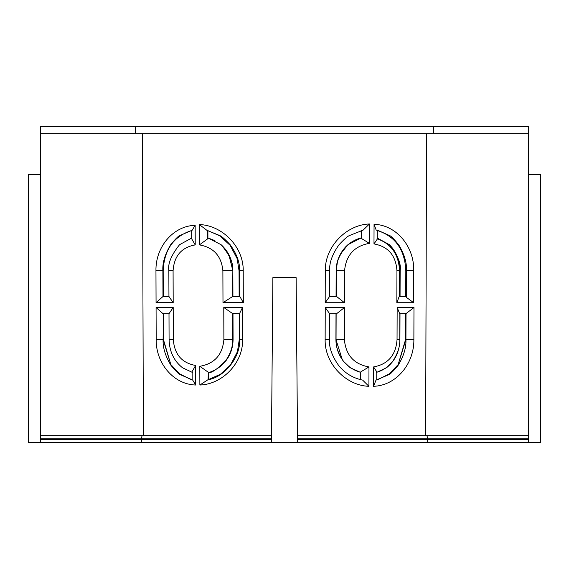 <?xml version="1.0" encoding="UTF-8"?>
<svg xmlns="http://www.w3.org/2000/svg" width="569" height="569" viewBox="0 0 569 569"><rect width="100%" height="100%" fill="white"/><g stroke="black" fill="none" stroke-linecap="round" stroke-linejoin="round"><path stroke-width="0.85" d="M142.094 435.726L141.055 439.503L271.47 439.503L271.498 435.726L271.47 438.82L40.477 438.82L40.477 435.726L271.498 435.726L272.878 277.629L296.122 277.629L297.53 438.82L297.502 435.726L528.523 435.726L528.523 442.597L540.55 442.597L540.55 174.519L528.523 174.519M395.171 442.597L426.906 442.597L427.945 439.503L297.53 439.503L297.559 442.597L297.53 438.82L427.945 438.82L427.945 439.503L528.523 439.503M40.477 174.519L28.45 174.519L28.45 442.597L40.477 442.597L40.477 439.503L141.055 439.503L142.094 442.597L271.441 442.597L271.47 439.503L271.441 442.597L528.523 442.597M40.477 435.726L40.477 133.274L433.365 133.274L433.365 126.403L528.523 126.403L528.523 435.726M135.635 133.274L135.635 126.403L433.365 126.403M336.251 296.527L336.336 270.752C335.646 263.803 338.797 255.801 345.788 246.733C339.551 253.44 336.336 261.448 336.151 270.752L336.066 296.527M361.109 230.417L361.272 238.383L361.301 230.417M345.788 246.733C350.184 242.408 355.284 239.464 361.08 237.892M336.009 313.711L335.923 339.494C335.995 347.695 338.527 354.985 343.534 361.358L350.241 367.759L360.639 372.439M360.81 379.829L360.639 372.318C353.925 370.476 348.221 366.82 343.534 361.358C338.206 353.726 335.71 346.436 336.051 339.494L336.137 313.711M360.639 372.318L360.618 379.829M405.676 313.711L405.59 339.494L398.158 364.565L389.537 373.733L378.584 379.288L389.537 373.733L398.158 364.565L405.939 339.494L406.024 313.597L399.723 313.711L397.155 307.53L413.976 307.53L413.876 339.537C414.239 363.719 396.309 385.618 373.52 386.301L373.584 366.927C388.094 364.252 395.91 355.134 397.048 339.558L397.155 307.53M376.578 372.432L386.493 367.759L392.731 361.322C388.456 366.813 383.072 370.476 376.578 372.304M396.842 302.715L396.949 270.823C395.917 255.509 388.264 246.541 373.989 243.916L374.053 224.278C396.657 225.004 414.296 246.775 413.755 270.787L413.649 302.715L396.842 302.715L399.168 296.527L406.038 296.527L406.344 297.345L406.43 270.752L405.818 270.752C404.879 249.635 395.291 236.192 377.041 230.417C395.291 236.192 404.879 249.635 405.818 270.752L405.733 296.527M377.012 238.767C391.18 243.66 398.698 254.322 399.559 270.759L399.474 296.527M40.477 438.82L40.477 439.503M40.477 133.274L40.477 126.403L135.635 126.403M344.551 270.816L344.444 302.715L325.184 302.715L325.29 270.794C324.835 246.583 346.493 224.67 369.445 223.973L369.381 243.354C354.338 246.036 346.059 255.189 344.551 270.816L336.151 270.752L337.545 261.093M325.248 307.53L344.501 307.53L344.387 339.558C345.796 355.141 353.989 364.26 368.975 366.927L368.911 386.308C346.016 385.604 324.486 363.683 325.141 339.537L325.248 307.53L329.551 313.597L329.458 339.494C328.946 347.396 331.997 356.052 338.626 365.454C344.629 372.859 352.204 377.645 361.336 379.829L362.624 380.092L368.911 386.308M156.062 302.665L155.956 270.801C155.422 247.259 172.884 225.914 195.16 225.31L195.224 244.905C181.461 247.387 174.078 256.022 173.083 270.816L173.189 302.665L156.062 302.665L162.976 296.527L168.922 296.527M199.413 244.898L199.349 224.57C222.116 225.146 243.674 246.825 243.219 270.801L243.319 302.665L222.991 302.665L222.884 270.816C221.462 256.029 213.638 247.394 199.413 244.898L207.642 238.859L207.92 237.977L221.128 244.713C228.667 251.626 232.579 260.303 232.849 270.752L232.934 296.527M242.501 307.473L242.607 339.537C243.248 363.072 222.223 384.424 199.868 385.028L199.811 366.294C214.477 363.762 222.5 354.843 223.887 339.551L223.781 307.473L242.501 307.473L239.499 313.704L232.593 313.555L232.678 339.494C232.97 346.187 230.687 353.2 225.822 360.547C217.664 368.94 211.824 373.008 208.297 372.766L208.382 379.829M173.31 339.558C174.406 354.338 181.845 362.979 195.622 365.469L195.686 385.021C173.431 384.445 155.821 363.114 156.183 339.537L156.077 307.473L173.204 307.473L173.31 339.558L169.078 339.494L169 313.725L173.204 307.473M426.544 133.274L425.64 435.726M142.456 133.274L143.36 435.726M195.224 244.905L191.703 238.845L191.682 230.417L192.173 230.239L179.74 235.594C178.552 235.836 175.515 238.902 170.629 244.791C164.918 254.379 162.329 263.034 162.883 270.752L163.182 270.752C164.121 249.635 173.709 236.192 191.959 230.417C173.709 236.192 164.121 249.635 163.182 270.752L163.267 296.527M173.189 302.665L168.943 296.513L168.851 270.752C167.635 263.952 171.198 255.275 179.534 244.713L191.703 238.041M163.324 313.711L163.111 339.494L170.828 364.544L179.434 373.712L190.373 379.274L179.434 373.712L170.828 364.544L163.41 339.494L163.324 313.711L169.014 313.711M192.422 372.432L182.507 367.759C173.879 360.902 169.398 351.486 169.078 339.494M207.891 230.417L207.92 237.977M232.991 313.711L233.077 339.494C231.981 356.436 223.738 367.524 208.361 372.766M361.08 237.977L347.872 244.713L340.184 254.549M344.387 339.558L335.923 339.494L342.318 359.736M399.794 296.527L399.879 270.752C399.765 260.317 396.294 251.64 389.466 244.713L377.204 238.02M223.887 339.551L233.077 339.494C233.006 347.695 230.473 354.985 225.466 361.358M228.816 254.549L232.849 270.752L232.657 296.513L239.869 296.527L243.319 302.665M214.94 240.644L207.92 237.892M352.51 442.597L360.803 442.597M385.199 442.597L390.014 442.597M142.094 442.597L40.477 442.597M154.583 442.597L178.986 442.597M333.242 442.597L297.559 442.597M433.365 133.274L528.523 133.274M528.523 438.82L427.945 438.82L426.906 435.726M344.501 307.53L336.585 313.711L329.551 313.711M369.445 223.973L363.093 230.146L349.366 235.587C347.467 236.327 344.017 239.393 339.003 244.777C332.332 254.13 329.209 262.786 329.643 270.752L329.558 296.527L336.642 296.527L344.444 302.715M239.193 313.711L239.279 339.494L237.451 351.67L230.481 365.006L220.438 374.267L208.382 379.601M399.872 313.711L399.787 339.494C400.149 346.222 397.795 353.498 392.731 361.315M373.584 366.927L376.77 371.827L376.742 379.829L376.024 380.106L388.883 374.658C389.737 374.722 392.788 371.657 398.037 365.462C403.677 356.301 406.316 347.645 405.939 339.494L413.876 339.537M207.891 230.651L219.691 235.808L230.146 245.339L237.131 258.582L239.051 270.752L239.136 296.527M413.755 270.787L406.43 270.752C406.984 263.027 404.41 254.371 398.713 244.784C393.855 238.909 390.825 235.843 389.63 235.594L378.029 230.417L376.152 230.032L377.233 230.417L377.204 239.229L373.989 243.916M386.493 367.759C395.121 360.91 399.602 351.486 399.922 339.494L400 313.725M376.834 379.829L376.856 372.354M208.297 372.766L208.098 379.829M199.868 385.028L207.806 379.829C224.719 377.204 240.843 356.727 239.592 339.494L239.499 313.704M377.297 238.041L377.318 230.417M400.064 296.527L400.149 270.752C401.365 263.952 397.802 255.275 389.466 244.713M221.128 244.713C229.968 255.289 233.788 263.973 232.586 270.752L222.884 270.816M239.627 296.527L239.542 270.752C239.976 262.793 236.86 254.137 230.196 244.784C225.175 239.378 221.725 236.313 219.854 235.587L206.867 230.296L199.349 224.57M207.614 230.417L207.642 238.859M168.979 313.711L163.047 313.711M156.183 339.537L163.111 339.494C162.741 347.638 165.387 356.294 171.049 365.462C176.383 371.706 179.448 374.772 180.238 374.658L192.628 379.992L192.166 379.829L192.137 371.543L195.622 365.469M155.956 270.801L162.883 270.752L162.976 296.527M369.381 243.354L361.272 238.383M329.558 296.527L325.184 302.715M406.344 297.345L413.649 302.715M376.152 230.032L374.053 224.278M376.024 380.106L373.52 386.301M406.024 313.597L413.976 307.53M368.975 366.927L360.831 371.834M192.173 230.239L195.16 225.31M222.991 302.665L232.657 296.513M223.781 307.473L232.593 313.555M208.076 372.112L199.811 366.294M163.026 313.711L156.077 307.473M192.628 379.992L195.686 385.021M242.607 339.537L239.279 339.494M243.219 270.801L239.051 270.752M397.048 339.558L399.922 339.494M329.643 270.752L325.29 270.794M396.949 270.823L399.559 270.759M329.458 339.494L325.141 339.537M173.083 270.816L168.851 270.752"/></g></svg>
